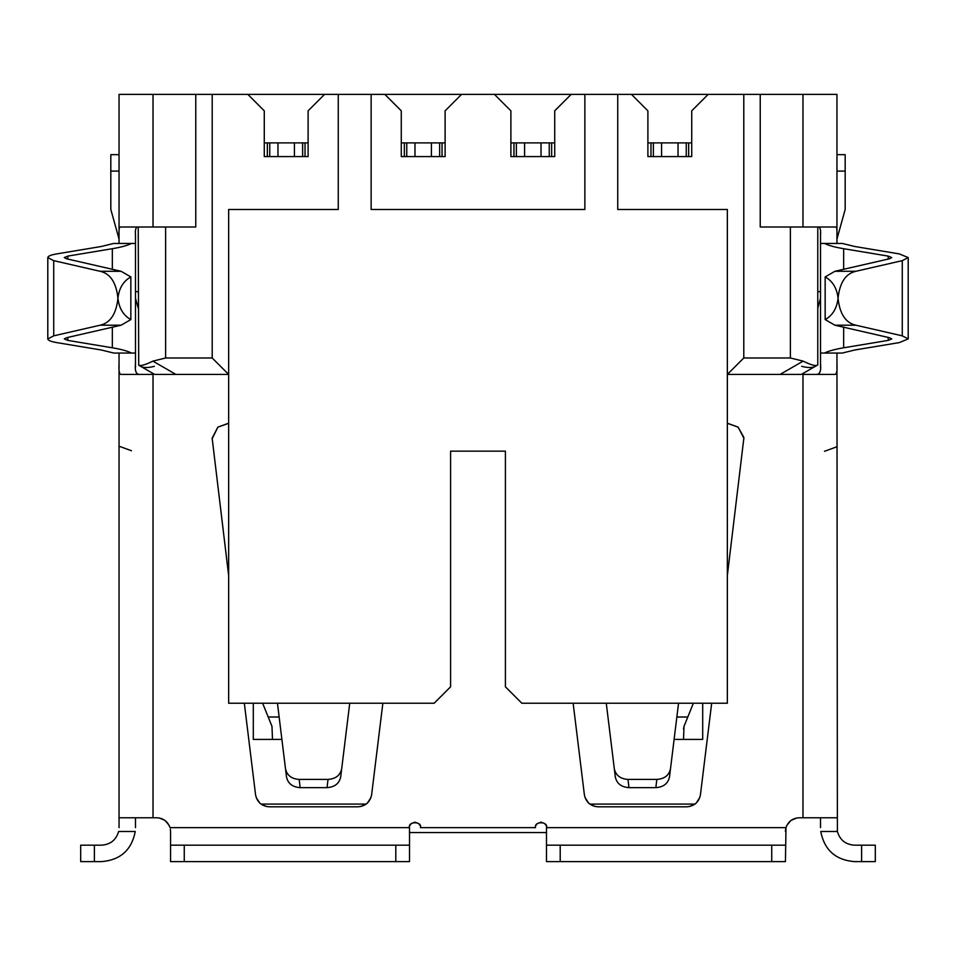 <?xml version="1.0" encoding="UTF-8"?>
<svg xmlns="http://www.w3.org/2000/svg" width="956" height="956" viewBox="0 0 956 956"><rect width="100%" height="100%" fill="white"/><g stroke="black" fill="none" stroke-linecap="round" stroke-linejoin="round"><path stroke-width="1.43" d="M279.152 717.012L268.206 717.012L262.637 703.234L271.97 726.345L272.496 739.406M338.257 94.381L338.257 209.472L228.651 209.472L228.651 703.234L434.155 703.234L450.599 686.802L450.599 451.148L505.401 451.148L505.401 686.802L521.845 703.234L727.349 703.234L727.349 209.472L617.743 209.472L617.743 94.381L584.869 94.381L584.869 209.472L371.131 209.472L371.131 94.381L324.55 94.381L308.107 110.824L308.107 156.581L264.274 156.581L264.274 110.824L247.831 94.381L212.208 94.381L212.208 357.986L165.627 357.986L152.876 361.129C145.491 364.774 140.771 366.136 138.716 365.216L138.226 227.002M277.969 156.581L277.969 142.886L264.274 142.886M269.747 142.886L269.747 156.581M294.412 156.581L294.412 142.886L277.969 142.886M302.634 156.581L302.634 142.886L294.412 142.886M308.107 142.886L302.634 142.886M414.976 156.581L414.976 142.886L406.754 142.886L406.754 156.581L439.64 156.581L439.64 142.886L445.114 142.886M431.419 156.581L431.419 142.886L439.64 142.886M414.976 142.886L431.419 142.886M406.754 142.886L404.352 142.886L404.352 156.581M401.281 142.886L404.352 142.886M676.848 717.012L687.794 717.012L693.363 703.234L684.03 726.345L683.504 739.406M684.03 726.345L683.504 729.01M661.588 156.581L661.588 142.886L653.366 142.886L653.366 156.581L686.253 156.581L686.253 142.886L691.726 142.886M678.031 156.581L678.031 142.886L686.253 142.886M661.588 142.886L678.031 142.886M653.366 142.886L650.964 142.886L650.964 156.581M647.893 142.886L650.964 142.886M494.443 94.381L571.162 94.381L554.719 110.824L554.719 156.581L510.886 156.581L510.886 110.824L494.443 94.381L371.131 94.381M524.581 156.581L524.581 142.886L510.886 142.886M516.36 142.886L516.36 156.581M541.024 156.581L541.024 142.886L524.581 142.886M549.246 156.581L549.246 142.886L541.024 142.886M554.719 142.886L549.246 142.886M112.33 269.281L112.33 248.703L67.804 256.1L64.243 257.57L66.609 258.801L121.089 271.289L130.841 276.917C123.336 281.124 119.046 288.234 117.947 298.248C116.25 313.95 110.31 322.937 100.117 325.207L121.089 325.207L66.609 337.695L64.243 338.926L67.804 340.396L112.33 347.793L112.33 327.215M121.089 271.289L100.117 271.289L53.727 260.653L47.8 257.57L47.8 338.926L53.727 335.843L100.117 325.207M135.489 817.774L135.489 827.645M137.533 227.002C135.74 227.373 135.059 230.109 135.489 235.224L135.489 367.486M817.774 227.002L817.774 364.929L801.331 374.417L727.349 374.417L743.792 357.986L743.792 94.381L617.743 94.381M324.55 94.381L247.831 94.381M119.046 353.051L119.046 827.645M135.489 363.734C134.748 370.522 135.967 374.083 139.122 374.417M119.046 363.734C118.675 370.295 119.249 373.856 120.767 374.417L153.02 374.417L153.02 373.473M135.489 353.051L131.474 353.051C127.507 351.019 121.125 349.263 112.33 347.793M112.33 248.703C121.125 247.234 127.507 245.477 131.474 243.445L135.489 243.445M119.046 235.224L119.046 94.381L153.02 94.381L153.02 227.002L120.05 227.002C119.165 227.468 118.831 230.205 119.046 235.224L119.046 243.445M94.381 861.619L101.503 861.619C120.36 860.089 131.617 850.039 135.262 831.481L118.616 831.481C116.094 840.025 110.394 844.59 101.503 845.176L94.381 845.176L94.381 861.619L80.686 861.619L80.686 845.176L94.381 845.176M170.371 829.187L170.562 831.481L170.359 829.187M785.629 829.187L785.438 831.481L785.629 829.187M861.619 845.176L875.314 845.176L875.314 861.619L861.619 861.619L861.619 845.176L854.497 845.176C845.606 844.59 839.906 840.025 837.384 831.481L836.954 363.734C837.325 370.295 836.751 373.856 835.233 374.417L802.98 374.417L802.98 817.774L799.144 817.774C792.596 818.181 788.21 821.479 785.987 827.645L785.892 828.015M119.046 817.774L156.856 817.774C163.404 818.181 167.778 821.479 170.013 827.645L409.503 827.645C407.543 821.132 422.409 821.132 420.461 827.645L535.539 827.645C533.591 821.132 548.445 821.132 546.497 827.645L546.497 861.619L785.438 861.619L785.987 827.645L546.497 827.645M585.012 797.531L588.669 803.16M589.147 803.59L595.182 806.529M689.635 806.529L695.669 803.59M696.147 803.16L699.804 797.531M743.899 438.9L743.72 437.143L738.128 427.153L727.349 423.329M360.818 806.529L366.853 803.59M367.331 803.16L370.988 797.531M228.651 423.329L217.872 427.153L212.101 438.828M256.196 797.531L259.853 803.16M260.331 803.59L266.365 806.529M169.128 825.375L165.328 820.702M164.826 820.332L159.365 818.001M796.635 818.001L791.174 820.332M790.672 820.702L786.884 825.375M546.091 825.542L544.896 823.761M544.789 823.654L541.072 822.16M540.976 822.16L537.26 823.654M537.153 823.761L535.957 825.542M420.043 825.542L418.848 823.761M418.74 823.654L415.024 822.16M414.928 822.16L411.211 823.654M411.104 823.761L409.909 825.542M131.474 353.051L113.716 353.051L101.228 349.992L56.703 342.595C50.919 341.591 47.955 340.372 47.8 338.926M131.474 243.445L113.716 243.445L101.228 246.505L56.703 253.902C50.919 254.905 47.955 256.124 47.8 257.57M820.511 827.645L820.511 817.774M820.511 367.486L820.511 232.38M727.349 575.536L743.852 438.159L738.128 427.117L727.349 423.197M711.67 703.234L700.437 794.783C698.884 802.168 694.343 806.171 686.838 806.816L597.978 806.816C590.473 806.171 585.932 802.168 584.379 794.783L573.146 703.234M244.33 703.234L255.563 794.783C257.116 802.168 261.657 806.171 269.162 806.816L358.022 806.816C365.527 806.171 370.068 802.168 371.621 794.783L382.854 703.234M228.651 575.536L212.148 438.159L217.872 427.117L228.651 423.197M816.878 374.417C820.033 374.095 821.24 370.534 820.511 363.734M100.117 271.289C110.31 273.559 116.25 282.546 117.947 298.248C119.046 308.262 123.336 315.372 130.841 319.579L121.089 325.207M130.841 276.917L130.841 319.579M153.02 227.002L195.765 227.002L195.765 94.381L153.02 94.381M820.511 235.224C820.941 230.109 820.26 227.361 818.467 227.002M836.954 243.445L836.954 235.224C837.169 230.205 836.835 227.468 835.95 227.002L802.98 227.002L802.98 94.381L836.954 94.381L836.954 235.224M843.67 327.215L843.67 347.793C834.875 349.263 828.494 351.019 824.526 353.051L820.511 353.051M820.511 243.445L824.526 243.445C828.494 245.477 834.875 247.234 843.67 248.703L843.67 269.281M836.954 363.734L836.954 353.051M837.384 831.481L820.738 831.481C824.383 850.039 835.64 860.089 854.497 861.619L861.619 861.619M395.796 861.619L395.796 845.176L409.503 845.176L409.503 861.619L170.562 861.619L170.562 831.481M409.503 845.176L409.503 827.645M802.98 817.774L836.954 817.774M843.67 347.793L888.196 340.396L891.757 338.926L889.391 337.695L834.911 325.207L855.883 325.207L902.273 335.843L908.2 338.926L908.2 257.57L899.297 253.902L854.772 246.505L842.284 243.445L824.526 243.445M834.911 325.207L825.159 319.579L825.159 276.917L834.911 271.289L889.391 258.801L891.757 257.57L888.196 256.1L843.67 248.703M908.2 257.57L902.273 260.653L855.883 271.289C845.69 273.559 839.75 282.546 838.053 298.248C836.954 288.234 832.664 281.124 825.159 276.917M908.2 338.926L899.297 342.595L854.772 349.992L842.284 353.051L824.526 353.051M119.046 446.213L131.498 450.742M395.796 845.176L184.257 845.176L184.257 861.619M170.562 845.176L184.257 845.176M546.497 845.176L785.438 845.176M743.792 94.381L802.98 94.381M760.235 94.381L760.235 227.002L802.98 227.002M855.883 325.207C845.69 322.937 839.75 313.95 838.053 298.248C836.954 308.262 832.664 315.372 825.159 319.579M606.271 703.234L615.329 777.025C616.775 783.55 621.316 787.087 628.976 787.636L655.84 787.636C663.488 787.087 668.041 783.55 669.487 777.025L678.545 703.234M277.455 703.234L286.513 777.025C287.959 783.55 292.512 787.087 300.16 787.636L327.024 787.636C334.684 787.087 339.225 783.55 340.671 777.025L349.729 703.234M824.502 451.292L836.954 446.763M614.326 768.803C615.76 775.34 620.313 778.877 627.973 779.415L656.844 779.415C664.504 778.877 669.057 775.34 670.491 768.803M285.509 768.803C286.943 775.34 291.496 778.877 299.156 779.415L328.028 779.415C335.687 778.877 340.24 775.34 341.674 768.803M138.716 365.216L154.669 374.417L228.651 374.417L212.208 357.986M140.651 366.327C143.555 367.917 148.12 367.917 154.346 366.327M801.654 366.327C807.88 367.917 812.445 367.917 815.348 366.327M817.284 365.216C815.229 366.136 810.509 364.774 803.124 361.129L790.373 357.986L790.373 227.002M743.792 357.986L790.373 357.986M437.932 699.457L446.822 690.579M509.178 690.579L518.068 699.457M546.497 832.568L409.503 832.568M138.226 291.676L135.489 291.676M135.489 298.248L138.226 308.107M119.046 171.1L110.824 171.1L110.824 209.472L119.046 239.06M110.824 171.1L110.824 154.669L119.046 154.669M212.208 94.381L195.765 94.381M820.511 298.248L817.774 308.107M817.774 291.676L820.511 291.676M836.954 154.669L845.176 154.669L845.176 209.472L836.954 239.06M845.176 171.1L836.954 171.1M708.169 94.381L691.726 110.824L691.726 156.581L686.253 156.581M653.366 156.581L647.893 156.581L647.893 110.824L631.45 94.381M253.304 703.234L253.304 739.406L281.901 739.406M674.1 739.406L702.696 739.406L702.696 703.234M695.024 804.092L589.792 804.092M366.208 804.092L260.976 804.092M571.162 94.381L584.869 94.381M406.754 156.581L401.281 156.581L401.281 110.824L384.838 94.381M461.557 94.381L445.114 110.824L445.114 156.581L439.64 156.581M267.345 156.581L267.345 142.886M305.036 156.581L305.036 142.886M442.042 156.581L442.042 142.886M688.655 156.581L688.655 142.886M513.958 156.581L513.958 142.886M551.648 156.581L551.648 142.886M67.804 256.1L67.804 259.076M67.804 337.42L67.804 340.396M53.727 260.653L53.727 335.843M802.98 374.417L802.98 373.473M153.02 374.417L153.02 817.774M888.196 340.396L888.196 337.42M888.196 259.076L888.196 256.1M855.883 271.289L834.911 271.289M560.204 845.176L560.204 861.619M771.743 845.176L771.743 861.619M902.273 335.843L902.273 260.653M655.84 787.636L656.844 779.415M627.973 779.415L628.976 787.636M299.156 779.415L300.16 787.636M327.024 787.636L328.028 779.415M152.876 361.129L175.904 374.417M780.096 374.417L803.124 361.129M165.627 227.002L165.627 357.986"/></g></svg>
